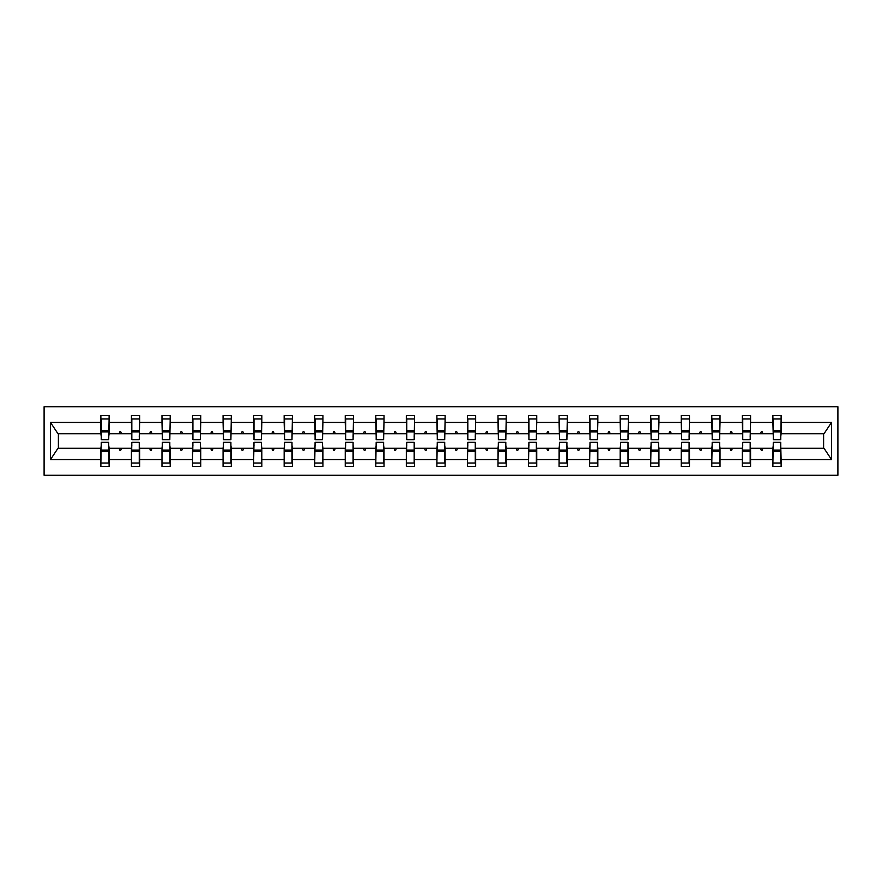 <?xml version="1.0" encoding="UTF-8"?>
<svg xmlns="http://www.w3.org/2000/svg" width="882" height="882" viewBox="0 0 882 882"><rect width="100%" height="100%" fill="white"/><g stroke="black" fill="none" stroke-linecap="round" stroke-linejoin="round"><path stroke-width="1.32" d="M44.1 475.266L837.9 475.266L837.9 406.734L44.1 406.734L44.1 475.266M773.282 445.311L772.897 448.243L750.571 448.243L750.174 445.311M780.724 436.689L781.121 433.757L823.997 433.757L831.517 422.445L831.517 459.555L781.121 459.555L781.121 466.457L772.897 466.457L772.897 448.243M781.121 433.757L781.121 415.543L772.897 415.543L772.897 422.445L750.571 422.445L750.174 436.689M773.282 436.689L772.897 422.445M742.743 445.311L742.346 448.243L720.021 448.243L719.635 445.311M772.897 459.555L750.571 459.555L750.571 466.457L742.346 466.457L742.346 448.243M750.571 422.445L750.571 415.543L742.346 415.543L742.346 422.445L720.021 422.445L719.635 436.689M742.743 436.689L742.346 422.445M712.193 445.311L711.796 448.243L689.481 448.243L689.085 445.311M742.346 459.555L720.021 459.555L720.021 466.457L711.796 466.457L711.796 448.243M720.021 422.445L720.021 415.543L711.796 415.543L711.796 422.445L689.481 422.445L689.085 436.689M712.193 436.689L711.796 422.445M681.643 445.311L681.257 448.243L658.931 448.243L658.545 445.311M711.796 459.555L689.481 459.555L689.481 466.457L681.257 466.457L681.257 448.243M689.481 422.445L689.481 415.543L681.257 415.543L681.257 422.445L658.931 422.445L658.545 436.689M681.643 436.689L681.257 422.445M651.103 445.311L650.707 448.243L628.392 448.243L627.995 445.311M681.257 459.555L658.931 459.555L658.931 466.457L650.707 466.457L650.707 448.243M658.931 422.445L658.931 415.543L650.707 415.543L650.707 422.445L628.392 422.445L627.995 436.689M651.103 436.689L650.707 422.445M620.553 445.311L620.167 448.243L597.842 448.243L597.445 445.311M650.707 459.555L628.392 459.555L628.392 466.457L620.167 466.457L620.167 448.243M628.392 422.445L628.392 415.543L620.167 415.543L620.167 422.445L597.842 422.445L597.445 436.689M620.553 436.689L620.167 422.445M590.014 445.311L589.617 448.243L567.291 448.243L566.906 445.311M620.167 459.555L597.842 459.555L597.842 466.457L589.617 466.457L589.617 448.243M597.842 422.445L597.842 415.543L589.617 415.543L589.617 422.445L567.291 422.445L566.906 436.689M590.014 436.689L589.617 422.445M559.464 445.311L559.067 448.243L536.752 448.243L536.355 445.311M589.617 459.555L567.291 459.555L567.291 466.457L559.067 466.457L559.067 448.243M567.291 422.445L567.291 415.543L559.067 415.543L559.067 422.445L536.752 422.445L536.355 436.689M559.464 436.689L559.067 422.445M528.913 445.311L528.527 448.243L506.202 448.243L505.816 445.311M559.067 459.555L536.752 459.555L536.752 466.457L528.527 466.457L528.527 448.243M536.752 422.445L536.752 415.543L528.527 415.543L528.527 422.445L506.202 422.445L505.816 436.689M528.913 436.689L528.527 422.445M498.374 445.311L497.977 448.243L475.663 448.243L475.266 445.311M528.527 459.555L506.202 459.555L506.202 466.457L497.977 466.457L497.977 448.243M506.202 422.445L506.202 415.543L497.977 415.543L497.977 422.445L475.663 422.445L475.266 436.689M498.374 436.689L497.977 422.445M467.824 445.311L467.438 448.243L445.112 448.243L444.715 445.311M497.977 459.555L475.663 459.555L475.663 466.457L467.438 466.457L467.438 448.243M475.663 422.445L475.663 415.543L467.438 415.543L467.438 422.445L445.112 422.445L444.715 436.689M467.824 436.689L467.438 422.445M437.285 445.311L436.888 448.243L414.562 448.243L414.176 445.311M467.438 459.555L445.112 459.555L445.112 466.457L436.888 466.457L436.888 448.243M445.112 422.445L445.112 415.543L436.888 415.543L436.888 422.445L414.562 422.445L414.176 436.689M437.285 436.689L436.888 422.445M406.734 445.311L406.337 448.243L384.023 448.243L383.626 445.311M436.888 459.555L414.562 459.555L414.562 466.457L406.337 466.457L406.337 448.243M414.562 422.445L414.562 415.543L406.337 415.543L406.337 422.445L384.023 422.445L383.626 436.689M406.734 436.689L406.337 422.445M376.184 445.311L375.798 448.243L353.473 448.243L353.087 445.311M406.337 459.555L384.023 459.555L384.023 466.457L375.798 466.457L375.798 448.243M384.023 422.445L384.023 415.543L375.798 415.543L375.798 422.445L353.473 422.445L353.087 436.689M376.184 436.689L375.798 422.445M345.645 445.311L345.248 448.243L322.933 448.243L322.536 445.311M375.798 459.555L353.473 459.555L353.473 466.457L345.248 466.457L345.248 448.243M353.473 422.445L353.473 415.543L345.248 415.543L345.248 422.445L322.933 422.445L322.536 436.689M345.645 436.689L345.248 422.445M315.095 445.311L314.709 448.243L292.383 448.243L291.986 445.311M345.248 459.555L322.933 459.555L322.933 466.457L314.709 466.457L314.709 448.243M322.933 422.445L322.933 415.543L314.709 415.543L314.709 422.445L292.383 422.445L291.986 436.689M315.095 436.689L314.709 422.445M284.555 445.311L284.158 448.243L261.833 448.243L261.447 445.311M314.709 459.555L292.383 459.555L292.383 466.457L284.158 466.457L284.158 448.243M292.383 422.445L292.383 415.543L284.158 415.543L284.158 422.445L261.833 422.445L261.447 436.689M284.555 436.689L284.158 422.445M254.005 445.311L253.608 448.243L231.293 448.243L230.897 445.311M284.158 459.555L261.833 459.555L261.833 466.457L253.608 466.457L253.608 448.243M261.833 422.445L261.833 415.543L253.608 415.543L253.608 422.445L231.293 422.445L230.897 436.689M254.005 436.689L253.608 422.445M223.455 445.311L223.069 448.243L200.743 448.243L200.357 445.311M253.608 459.555L231.293 459.555L231.293 466.457L223.069 466.457L223.069 448.243M231.293 422.445L231.293 415.543L223.069 415.543L223.069 422.445L200.743 422.445L200.357 436.689M223.455 436.689L223.069 422.445M192.915 445.311L192.519 448.243L170.204 448.243L169.807 445.311M223.069 459.555L200.743 459.555L200.743 466.457L192.519 466.457L192.519 448.243M200.743 422.445L200.743 415.543L192.519 415.543L192.519 422.445L170.204 422.445L169.807 436.689M192.915 436.689L192.519 422.445M162.365 445.311L161.979 448.243L139.654 448.243L139.257 445.311M192.519 459.555L170.204 459.555L170.204 466.457L161.979 466.457L161.979 448.243M170.204 422.445L170.204 415.543L161.979 415.543L161.979 422.445L139.654 422.445L139.257 436.689M162.365 436.689L161.979 422.445M131.826 445.311L131.429 448.243L109.103 448.243L109.103 466.457L100.879 466.457L100.879 448.243L58.003 448.243L50.483 459.555L50.483 422.445L58.003 433.757L100.879 433.757L100.879 422.445L50.483 422.445M161.979 459.555L139.654 459.555L139.654 466.457L131.429 466.457L131.429 448.243M139.654 422.445L139.654 415.543L131.429 415.543L131.429 422.445L109.103 422.445L109.103 415.543L100.879 415.543L100.879 422.445M131.826 436.689L131.429 422.445M101.276 445.311L100.879 448.243M100.879 433.757L101.276 436.689M780.724 445.311L781.121 459.555M750.571 459.555L750.571 448.243M720.021 459.555L720.021 448.243M689.481 459.555L689.481 448.243M658.931 459.555L658.931 448.243M628.392 459.555L628.392 448.243M597.842 459.555L597.842 448.243M567.291 459.555L567.291 448.243M536.752 459.555L536.752 448.243M506.202 459.555L506.202 448.243M475.663 459.555L475.663 448.243M445.112 459.555L445.112 448.243M414.562 459.555L414.562 448.243M384.023 459.555L384.023 448.243M353.473 459.555L353.473 448.243M322.933 459.555L322.933 448.243M292.383 459.555L292.383 448.243M261.833 459.555L261.833 448.243M231.293 459.555L231.293 448.243M200.743 459.555L200.743 448.243M170.204 459.555L170.204 448.243M139.654 459.555L139.654 448.243M831.517 422.445L781.121 422.445M131.429 459.555L109.103 459.555M100.879 459.555L50.483 459.555M760.527 433.757L762.93 433.757L762.224 431.794L761.243 431.794L760.527 433.757L750.571 433.757M772.897 433.757L762.93 433.757M760.527 448.243L761.243 450.206L762.224 450.206L762.93 448.243M729.987 433.757L732.391 433.757L731.674 431.794L730.693 431.794L729.987 433.757L720.021 433.757M742.346 433.757L732.391 433.757M729.987 448.243L730.693 450.206L731.674 450.206L732.391 448.243M699.437 433.757L701.84 433.757L701.124 431.794L700.154 431.794L699.437 433.757L689.481 433.757M711.796 433.757L701.84 433.757M699.437 448.243L700.154 450.206L701.124 450.206L701.84 448.243M668.887 433.757L671.301 433.757L670.585 431.794L669.603 431.794L668.887 433.757L658.931 433.757M681.257 433.757L671.301 433.757M668.887 448.243L669.603 450.206L670.585 450.206L671.301 448.243M638.347 433.757L640.751 433.757L640.034 431.794L639.053 431.794L638.347 433.757L628.392 433.757M650.707 433.757L640.751 433.757M638.347 448.243L639.053 450.206L640.034 450.206L640.751 448.243M607.797 433.757L610.201 433.757L609.495 431.794L608.514 431.794L607.797 433.757L597.842 433.757M620.167 433.757L610.201 433.757M607.797 448.243L608.514 450.206L609.495 450.206L610.201 448.243M577.258 433.757L579.661 433.757L578.945 431.794L577.964 431.794L577.258 433.757L567.291 433.757M589.617 433.757L579.661 433.757M577.258 448.243L577.964 450.206L578.945 450.206L579.661 448.243M546.708 433.757L549.111 433.757L548.395 431.794L547.424 431.794L546.708 433.757L536.752 433.757M559.067 433.757L549.111 433.757M546.708 448.243L547.424 450.206L548.395 450.206L549.111 448.243M516.157 433.757L518.572 433.757L517.855 431.794L516.874 431.794L516.157 433.757L506.202 433.757M528.527 433.757L518.572 433.757M516.157 448.243L516.874 450.206L517.855 450.206L518.572 448.243M485.618 433.757L488.022 433.757L487.305 431.794L486.324 431.794L485.618 433.757L475.663 433.757M497.977 433.757L488.022 433.757M485.618 448.243L486.324 450.206L487.305 450.206L488.022 448.243M455.068 433.757L457.471 433.757L456.766 431.794L455.785 431.794L455.068 433.757L445.112 433.757M467.438 433.757L457.471 433.757M455.068 448.243L455.785 450.206L456.766 450.206L457.471 448.243M424.529 433.757L426.932 433.757L426.215 431.794L425.234 431.794L424.529 433.757L414.562 433.757M436.888 433.757L426.932 433.757M424.529 448.243L425.234 450.206L426.215 450.206L426.932 448.243M393.978 433.757L396.382 433.757L395.676 431.794L394.695 431.794L393.978 433.757L384.023 433.757M406.337 433.757L396.382 433.757M393.978 448.243L394.695 450.206L395.676 450.206L396.382 448.243M363.428 433.757L365.843 433.757L365.126 431.794L364.145 431.794L363.428 433.757L353.473 433.757M375.798 433.757L365.843 433.757M363.428 448.243L364.145 450.206L365.126 450.206L365.843 448.243M332.889 433.757L335.292 433.757L334.576 431.794L333.605 431.794L332.889 433.757L322.933 433.757M345.248 433.757L335.292 433.757M332.889 448.243L333.605 450.206L334.576 450.206L335.292 448.243M302.339 433.757L304.742 433.757L304.036 431.794L303.055 431.794L302.339 433.757L292.383 433.757M314.709 433.757L304.742 433.757M302.339 448.243L303.055 450.206L304.036 450.206L304.742 448.243M271.799 433.757L274.203 433.757L273.486 431.794L272.505 431.794L271.799 433.757L261.833 433.757M284.158 433.757L274.203 433.757M271.799 448.243L272.505 450.206L273.486 450.206L274.203 448.243M241.249 433.757L243.653 433.757L242.947 431.794L241.966 431.794L241.249 433.757L231.293 433.757M253.608 433.757L243.653 433.757M241.249 448.243L241.966 450.206L242.947 450.206L243.653 448.243M210.699 433.757L213.113 433.757L212.397 431.794L211.415 431.794L210.699 433.757L200.743 433.757M223.069 433.757L213.113 433.757M210.699 448.243L211.415 450.206L212.397 450.206L213.113 448.243M180.16 433.757L182.563 433.757L181.846 431.794L180.876 431.794L180.16 433.757L170.204 433.757M192.519 433.757L182.563 433.757M180.16 448.243L180.876 450.206L181.846 450.206L182.563 448.243M149.609 433.757L152.013 433.757L151.307 431.794L150.326 431.794L149.609 433.757L139.654 433.757M161.979 433.757L152.013 433.757M149.609 448.243L150.326 450.206L151.307 450.206L152.013 448.243M119.07 433.757L121.473 433.757L120.757 431.794L119.776 431.794L119.07 433.757L109.103 433.757L109.103 422.445M131.429 433.757L121.473 433.757M119.07 448.243L119.776 450.206L120.757 450.206L121.473 448.243M108.718 445.311L109.103 448.243M109.103 433.757L108.718 436.689M831.517 459.555L823.997 448.243L781.121 448.243M58.388 433.757L58.388 448.243M823.612 448.243L823.612 433.757M101.276 431.893L101.276 418.972L109.103 418.972L108.718 439.732L101.276 439.732L101.276 431.893L108.718 431.893M108.718 450.107L108.718 463.028L100.879 463.028L101.276 442.268L108.718 442.268L108.718 450.107L101.276 450.107M131.826 431.893L131.826 418.972L139.654 418.972L139.257 439.732L131.826 439.732L131.826 431.893L139.257 431.893M139.257 450.107L139.257 463.028L131.429 463.028L131.826 442.268L139.257 442.268L139.257 450.107L131.826 450.107M162.365 431.893L162.365 418.972L170.204 418.972L169.807 439.732L162.365 439.732L162.365 431.893L169.807 431.893M169.807 450.107L169.807 463.028L161.979 463.028L162.365 442.268L169.807 442.268L169.807 450.107L162.365 450.107M192.915 431.893L192.915 418.972L200.743 418.972L200.357 439.732L192.915 439.732L192.915 431.893L200.357 431.893M200.357 450.107L200.357 463.028L192.519 463.028L192.915 442.268L200.357 442.268L200.357 450.107L192.915 450.107M223.455 431.893L223.455 418.972L231.293 418.972L230.897 439.732L223.455 439.732L223.455 431.893L230.897 431.893M230.897 450.107L230.897 463.028L223.069 463.028L223.455 442.268L230.897 442.268L230.897 450.107L223.455 450.107M254.005 431.893L254.005 418.972L261.833 418.972L261.447 439.732L254.005 439.732L254.005 431.893L261.447 431.893M261.447 450.107L261.447 463.028L253.608 463.028L254.005 442.268L261.447 442.268L261.447 450.107L254.005 450.107M284.555 431.893L284.555 418.972L292.383 418.972L291.986 439.732L284.555 439.732L284.555 431.893L291.986 431.893M291.986 450.107L291.986 463.028L284.158 463.028L284.555 442.268L291.986 442.268L291.986 450.107L284.555 450.107M315.095 431.893L315.095 418.972L322.933 418.972L322.536 439.732L315.095 439.732L315.095 431.893L322.536 431.893M322.536 450.107L322.536 463.028L314.709 463.028L315.095 442.268L322.536 442.268L322.536 450.107L315.095 450.107M345.645 431.893L345.645 418.972L353.473 418.972L353.087 439.732L345.645 439.732L345.645 431.893L353.087 431.893M353.087 450.107L353.087 463.028L345.248 463.028L345.645 442.268L353.087 442.268L353.087 450.107L345.645 450.107M376.184 431.893L376.184 418.972L384.023 418.972L383.626 439.732L376.184 439.732L376.184 431.893L383.626 431.893M383.626 450.107L383.626 463.028L375.798 463.028L376.184 442.268L383.626 442.268L383.626 450.107L376.184 450.107M406.734 431.893L406.734 418.972L414.562 418.972L414.176 439.732L406.734 439.732L406.734 431.893L414.176 431.893M414.176 450.107L414.176 463.028L406.337 463.028L406.734 442.268L414.176 442.268L414.176 450.107L406.734 450.107M437.285 431.893L437.285 418.972L445.112 418.972L444.715 439.732L437.285 439.732L437.285 431.893L444.715 431.893M444.715 450.107L444.715 463.028L436.888 463.028L437.285 442.268L444.715 442.268L444.715 450.107L437.285 450.107M467.824 431.893L467.824 418.972L475.663 418.972L475.266 439.732L467.824 439.732L467.824 431.893L475.266 431.893M475.266 450.107L475.266 463.028L467.438 463.028L467.824 442.268L475.266 442.268L475.266 450.107L467.824 450.107M498.374 431.893L498.374 418.972L506.202 418.972L505.816 439.732L498.374 439.732L498.374 431.893L505.816 431.893M505.816 450.107L505.816 463.028L497.977 463.028L498.374 442.268L505.816 442.268L505.816 450.107L498.374 450.107M528.913 431.893L528.913 418.972L536.752 418.972L536.355 439.732L528.913 439.732L528.913 431.893L536.355 431.893M536.355 450.107L536.355 463.028L528.527 463.028L528.913 442.268L536.355 442.268L536.355 450.107L528.913 450.107M559.464 431.893L559.464 418.972L567.291 418.972L566.906 439.732L559.464 439.732L559.464 431.893L566.906 431.893M566.906 450.107L566.906 463.028L559.067 463.028L559.464 442.268L566.906 442.268L566.906 450.107L559.464 450.107M590.014 431.893L590.014 418.972L597.842 418.972L597.445 439.732L590.014 439.732L590.014 431.893L597.445 431.893M597.445 450.107L597.445 463.028L589.617 463.028L590.014 442.268L597.445 442.268L597.445 450.107L590.014 450.107M620.553 431.893L620.553 418.972L628.392 418.972L627.995 439.732L620.553 439.732L620.553 431.893L627.995 431.893M627.995 450.107L627.995 463.028L620.167 463.028L620.553 442.268L627.995 442.268L627.995 450.107L620.553 450.107M651.103 431.893L651.103 418.972L658.931 418.972L658.545 439.732L651.103 439.732L651.103 431.893L658.545 431.893M658.545 450.107L658.545 463.028L650.707 463.028L651.103 442.268L658.545 442.268L658.545 450.107L651.103 450.107M681.643 431.893L681.643 418.972L689.481 418.972L689.085 439.732L681.643 439.732L681.643 431.893L689.085 431.893M689.085 450.107L689.085 463.028L681.257 463.028L681.643 442.268L689.085 442.268L689.085 450.107L681.643 450.107M712.193 431.893L712.193 418.972L720.021 418.972L719.635 439.732L712.193 439.732L712.193 431.893L719.635 431.893M719.635 450.107L719.635 463.028L711.796 463.028L712.193 442.268L719.635 442.268L719.635 450.107L712.193 450.107M742.743 431.893L742.743 418.972L750.571 418.972L750.174 439.732L742.743 439.732L742.743 431.893L750.174 431.893M750.174 450.107L750.174 463.028L742.346 463.028L742.743 442.268L750.174 442.268L750.174 450.107L742.743 450.107M773.282 431.893L773.282 418.972L781.121 418.972L780.724 439.732L773.282 439.732L773.282 431.893L780.724 431.893M780.724 450.107L780.724 463.028L772.897 463.028L773.282 442.268L780.724 442.268L780.724 450.107L773.282 450.107M108.718 451.275L101.276 451.275M101.276 430.725L108.718 430.725M131.826 430.725L139.257 430.725M162.365 430.725L169.807 430.725M192.915 430.725L200.357 430.725M223.455 430.725L230.897 430.725M139.257 451.275L131.826 451.275M169.807 451.275L162.365 451.275M200.357 451.275L192.915 451.275M230.897 451.275L223.455 451.275M254.005 430.725L261.447 430.725M261.447 451.275L254.005 451.275M284.555 430.725L291.986 430.725M291.986 451.275L284.555 451.275M315.095 430.725L322.536 430.725M322.536 451.275L315.095 451.275M345.645 430.725L353.087 430.725M353.087 451.275L345.645 451.275M376.184 430.725L383.626 430.725M383.626 451.275L376.184 451.275M406.734 430.725L414.176 430.725M414.176 451.275L406.734 451.275M437.285 430.725L444.715 430.725M444.715 451.275L437.285 451.275M467.824 430.725L475.266 430.725M475.266 451.275L467.824 451.275M498.374 430.725L505.816 430.725M505.816 451.275L498.374 451.275M528.913 430.725L536.355 430.725M536.355 451.275L528.913 451.275M559.464 430.725L566.906 430.725M566.906 451.275L559.464 451.275M590.014 430.725L597.445 430.725M597.445 451.275L590.014 451.275M620.553 430.725L627.995 430.725M627.995 451.275L620.553 451.275M651.103 430.725L658.545 430.725M658.545 451.275L651.103 451.275M681.643 430.725L689.085 430.725M689.085 451.275L681.643 451.275M712.193 430.725L719.635 430.725M719.635 451.275L712.193 451.275M742.743 430.725L750.174 430.725M750.174 451.275L742.743 451.275M773.282 430.725L780.724 430.725M780.724 451.275L773.282 451.275M108.718 451.573L101.276 451.573M101.276 430.427L108.718 430.427M131.826 430.427L139.257 430.427M162.365 430.427L169.807 430.427M192.915 430.427L200.357 430.427M223.455 430.427L230.897 430.427M139.257 451.573L131.826 451.573M169.807 451.573L162.365 451.573M200.357 451.573L192.915 451.573M230.897 451.573L223.455 451.573M254.005 430.427L261.447 430.427M261.447 451.573L254.005 451.573M284.555 430.427L291.986 430.427M291.986 451.573L284.555 451.573M315.095 430.427L322.536 430.427M322.536 451.573L315.095 451.573M345.645 430.427L353.087 430.427M353.087 451.573L345.645 451.573M376.184 430.427L383.626 430.427M383.626 451.573L376.184 451.573M406.734 430.427L414.176 430.427M414.176 451.573L406.734 451.573M437.285 430.427L444.715 430.427M444.715 451.573L437.285 451.573M467.824 430.427L475.266 430.427M475.266 451.573L467.824 451.573M498.374 430.427L505.816 430.427M505.816 451.573L498.374 451.573M528.913 430.427L536.355 430.427M536.355 451.573L528.913 451.573M559.464 430.427L566.906 430.427M566.906 451.573L559.464 451.573M590.014 430.427L597.445 430.427M597.445 451.573L590.014 451.573M620.553 430.427L627.995 430.427M627.995 451.573L620.553 451.573M651.103 430.427L658.545 430.427M658.545 451.573L651.103 451.573M681.643 430.427L689.085 430.427M689.085 451.573L681.643 451.573M712.193 430.427L719.635 430.427M719.635 451.573L712.193 451.573M742.743 430.427L750.174 430.427M750.174 451.573L742.743 451.573M773.282 430.427L780.724 430.427M780.724 451.573L773.282 451.573"/></g></svg>
